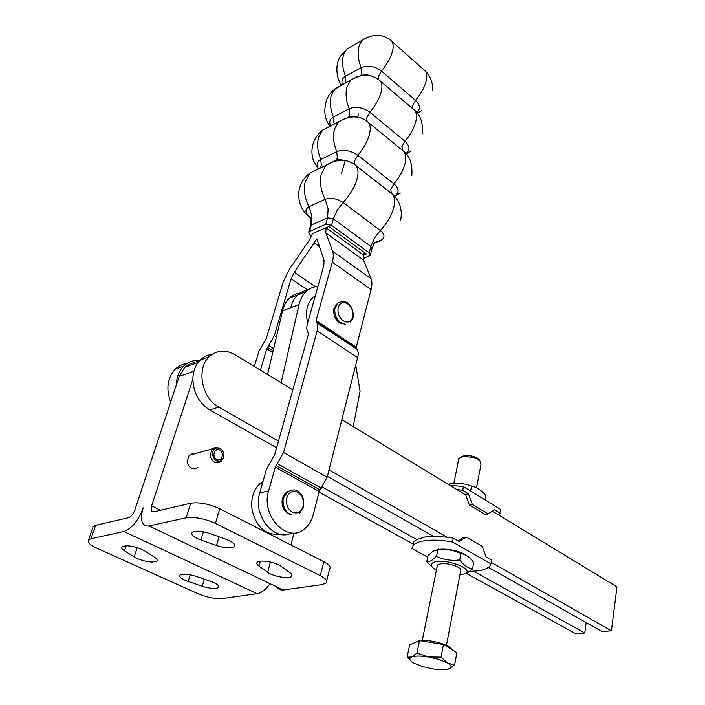 <?xml version="1.0" encoding="UTF-8"?>
<svg xmlns="http://www.w3.org/2000/svg" width="705" height="705" viewBox="0 0 705 705"><rect width="100%" height="100%" fill="white"/><g stroke="black" fill="none" stroke-linecap="round" stroke-linejoin="round"><path stroke-width="1.06" d="M326.671 580.894L329.535 569.191C331.244 567.12 329.332 564.608 323.806 561.656L219.722 508.79C208.891 503.863 199.207 502.004 190.667 503.229L153.637 511.856L151.637 511.222L151.637 505.873L192.862 379.202C193.417 392.861 199.048 403.11 209.746 409.931L276.624 447.719M294.073 532.954L290.918 544.947M197.902 467.591C192.562 470.482 188.958 468.393 187.081 461.334L189.196 455.298L192.254 453.809M262.727 482.387L261.202 483.41M92.672 527.975L88.539 539.898L90.954 538.779L123.904 531.517C131.826 528.583 138.259 520.704 143.194 507.891C140.912 515.188 140.894 520.572 143.159 524.044L145.662 525.895L148.535 526.08L186.155 517.814C194.712 516.677 204.459 518.545 215.386 523.427L320.343 575.659C325.913 578.567 327.843 581.035 326.142 583.044L321.885 584.63L282.811 590.076L279.744 589.706L276.898 587.732M327.367 476.386L433.469 536.32L447.067 537.175L329.015 469.918M278.475 441.118L218.77 407.093C201.745 398.281 196.078 368.662 209.068 356.88C216.699 350.059 225.353 349.345 235.012 354.73L292.822 389.865M211.967 354.474C207.446 354.967 203.507 356.845 200.149 360.123C195.47 364.943 193.038 371.297 192.862 379.202M216.32 449.719L217.263 449.455L216.981 447.869L214.875 447.508M216.179 447.64L218.418 447.904L218.374 449.482L215.377 450.31M215.316 447.384L212.258 448.882L210.16 455.042C212.073 462.251 215.704 464.392 221.053 461.467L221.863 460.515M263.018 481.356L259.801 483.736C253.086 490.424 250.566 499.431 252.231 510.737C256.867 527.675 265.979 535.474 279.559 534.126M269.618 584.269C265.574 589.785 261.405 592.923 257.122 593.68L222.577 598.51C215.298 599.038 207.094 597.435 197.964 593.698L96.885 548.208C89.826 544.877 87.041 542.101 88.539 539.898M281.454 566.529L289.993 572.76C291.932 574.214 292.46 575.421 291.562 576.373C289.2 579.281 273.249 576.54 267.653 572.293L258.973 566.124C256.884 564.599 256.303 563.33 257.219 562.308C259.537 559.329 275.902 562.176 281.454 566.529M210.072 533.606L225.873 539.237C232.967 542.004 235.831 544.48 234.457 546.666C231.169 548.64 225.177 548.261 216.461 545.529L200.907 540.039C193.655 537.236 190.685 534.707 192.007 532.425C195.25 530.442 201.269 530.839 210.072 533.606M205.446 358.202L209.323 356.633M93.166 526.538L95.589 525.366L128.513 517.699C131.139 516.703 133.263 514.095 134.902 509.874L179.185 376.435L184.701 367.358L198.07 362.529M491.253 562.352L611.394 630.808L616.954 586.886L492.425 511.196M465.688 494.936L341.837 419.66M427.688 557.117L411.861 548.446L413.06 545.511C414.928 543.308 418.55 541.748 423.943 540.841C431.945 539.625 441.48 540.012 452.548 542.013L453.306 538.162L459.193 541.528L466.102 537.034L482.149 546.304L486.045 556.879L491.658 560.087L490.988 563.868L452.548 542.013M447.067 537.175L453.306 538.162M319.021 492.099L412.786 543.819L413.861 541.757L416.699 539.528L424.736 537.034L433.469 536.32M217.263 449.455L215.192 450.477L213.765 454.672C215.06 459.572 217.537 461.035 221.176 459.043L222.613 454.831C222.207 451.914 220.788 450.134 218.374 449.482M216.981 447.869L216.514 447.957C213.747 448.865 212.381 451.094 212.425 454.646C215.289 462.436 218.991 463.555 223.529 458.003L223.926 454.857C223.397 451.068 221.564 448.75 218.418 447.904M188.2 581.475L202.264 586.243C209.552 588.481 214.813 588.992 218.039 587.75L218.435 587.459C219.502 585.688 216.849 583.625 210.495 581.273L196.219 576.399C188.72 574.082 183.406 573.588 180.286 574.91L180.004 575.148C178.973 576.981 181.705 579.087 188.2 581.475L190.209 574.795M124.485 550.799L134.197 556.924C139.625 559.973 145.635 561.7 152.209 562.096L156.862 561.092C157.717 560.114 156.942 558.818 154.527 557.223L144.922 551.046C139.379 547.873 133.227 546.093 126.468 545.714L121.947 546.736C121.066 547.776 121.921 549.133 124.485 550.799L126.169 545.714M317.92 286.503C313.284 286.741 309.239 288.512 305.803 291.817C302.551 295.034 300.295 299.281 299.052 304.542L281.119 382.744M195.021 362.167L188.147 364.661L184.701 367.358M176.356 384.939C176.567 377.149 179.008 370.874 183.697 366.098C188.235 361.788 193.593 359.92 199.788 360.493M500.074 513.134L494.602 509.794L488.107 513.963L472.341 504.445L468.437 493.844L462.709 490.345L463.432 486.661L500.726 509.512L499.122 515.258M468.437 493.844L465.494 494.408L469.389 504.991L472.341 504.445M456.584 489.402L462.709 490.345M488.424 567.366L602.061 631.565L611.394 630.808M438.695 548.754L438.263 549.944M490.988 563.868L489.887 566.018C487.789 568.424 483.745 570.045 477.743 570.865L469.777 571.376M435.443 550.587C440.687 547.115 460.233 550.27 466.595 555.637M353.231 426.587L360.07 391.257L355.743 365.172M463.432 486.661L449.499 485.102M170.672 402.07C165.842 388.913 167.341 377.959 175.184 369.191C178.48 366.018 182.339 364.15 186.754 363.613M322.335 487.049L416.699 539.528M303.062 292.883C297.801 292.769 293.236 294.54 289.358 298.206C286.089 301.405 283.833 305.6 282.573 310.808L267.565 374.514M488.107 513.963L485.146 514.483L469.389 504.991M457.986 540.841L463.123 537.51L466.102 537.034M473.742 571.253L584.745 632.984L586.172 622.586M426.719 561.823L428.014 555.531L433.214 551.098L437.805 549.997C445.957 548.869 453.676 550.041 460.982 553.522C465.705 554.271 469.953 557.276 473.707 562.537L472.526 568.882C467.891 568.204 463.634 565.216 459.748 559.929C451.535 561.013 443.789 559.823 436.518 556.368L431.231 560.819L426.719 561.823L433.355 568.212M584.745 632.984L575.747 633.716L466.49 573.447M276.413 336.946L274.315 335.615L291.086 278.801L294.285 272.271L316.889 238.801L324.018 260.11L323.824 265.556L307.459 323.648C306.49 327.217 306.596 329.958 307.768 331.879L308.455 334.038L274.642 454.813L266.402 469.371L259.766 492.91C252.416 515.478 274.43 542.489 291.747 532.936M436.518 556.368L437.805 549.997M460.982 553.522L459.748 559.929M463.908 574.126L467.036 573.191L472.526 568.882M254.346 366.477L258.832 351.513L266.323 338.506L283.181 282L289.535 269.046L309.389 240.008L312.518 233.602L326.018 227.733L325.833 232.923L332.61 251.236C333.606 254.038 333.509 257.677 332.293 262.137L316.043 320.546L316.748 322.687C317.955 324.591 318.087 327.358 317.127 330.989L283.525 452.522L275.241 467.186L268.64 490.883C260.277 516.765 288.918 544.947 305.45 528.115C309.169 524.74 311.751 520.272 313.214 514.721L319.189 491.455L327.173 477.153L357.673 357.585C358.545 353.998 358.334 351.249 357.038 349.319L356.263 347.177L371.059 289.561C372.161 285.164 372.161 281.551 371.059 278.722L363.621 260.26L363.648 255.095L364.344 252.469M436.404 570.178C431.116 567.208 429.98 564.723 432.985 562.713C442.053 557.047 475.998 568.873 464.851 573.729L459.88 574.91M449.067 484.837L449.244 483.956C457.06 482.555 464.489 483.286 471.522 486.159C476.73 487.19 481.471 490.319 485.763 495.536L484.952 499.845M448.177 484.3L449.244 483.956M471.522 486.159L470.579 491.041M311.628 236.025L309.856 234.765L308.684 232.06L309.486 231.425L325.728 224.313L331.526 225.336L369.191 252.883L370.222 255.395L363.251 258.497M326.018 227.733L328.768 226.534L366.424 253.985L363.648 255.095L326.018 227.733M344.542 324.124L339.422 322.793C334.796 319.021 332.998 314.192 334.02 308.288L336.964 303.961M291.597 514.738L288.354 513.804C283.163 510.305 281.18 505.124 282.423 498.259L285.358 493.227L286.997 492.064M446.424 645.357L460.576 571.288C461.669 569.42 459.554 567.49 454.24 565.472C446.168 563.119 440.555 563.004 437.417 565.137L437.135 566.556M260.418 370.169L266.79 348.711L274.315 335.615M358.493 114.069L357.602 117.206M345.247 160.423L341.528 173.448M315.276 295.888L312.218 298.162C306.701 304.146 305.195 312.35 307.697 322.784M419.951 640.642C426.128 640.034 433.302 640.968 441.48 643.445C447.437 645.445 450.865 647.472 451.755 649.516M415.853 642.149L418.981 640.801M411.412 661.466L407.111 657.21L409.658 644.828L419.51 640.563L443.489 644.511L456.911 652.636L454.584 665.132L448.398 669.089M443.489 644.511L441.057 657.139L447.516 663.008L454.584 665.132M407.111 657.21L411.632 657.025L416.972 653.138L428.631 656.99L441.057 657.139M419.51 640.563L416.972 653.138M439.303 659.536L447.516 663.008C451.685 665.608 452.187 667.573 449.014 668.886C445.542 670.014 440.158 670.032 432.87 668.93L421.784 666.348L413.65 662.973C409.358 660.409 408.68 658.435 411.632 657.025C415.104 655.773 420.77 655.765 428.631 656.99L439.303 659.536M479.162 459.757L474.465 456.496L465.802 455.174L461.678 456.673M476.51 487.86L480.986 464.445L479.867 460.612L475.117 457.915L464.198 456.25L458.885 458.303L458.55 459.977M283.868 497.853L283.357 497.968M283.19 499.025L283.666 498.92M341.202 323.727L341.537 322.837M340.524 323.428L340.92 322.405M151.637 505.873L160.564 510.244M179.185 376.435L193.928 371.209M186.155 517.814L190.667 503.229M209.746 409.931L218.77 407.093M320.343 575.659L323.806 561.656M149.063 525.983L283.366 590.014M215.386 523.427L219.722 508.79M258.973 566.124L260.321 561.198M267.653 572.293L270.403 562.079M200.907 540.039L203.384 531.79M216.461 545.529L219.017 536.796M202.247 359.356L196.325 361.691M90.954 538.779L95.589 525.366M123.904 531.517L257.122 593.68M299.052 304.542L282.573 310.808M202.264 586.243L204.353 579.175M134.197 556.924L137.219 547.644M308.147 289.852L302.568 291.491L297.519 295.034C294.214 298.338 291.958 302.56 290.76 307.697M268.64 490.883L259.766 492.91M325.833 232.923L363.621 260.26M332.61 251.236L371.059 278.722M371.059 289.561L332.293 262.137M316.043 320.546L356.263 347.177M316.096 321.727L356.351 348.349M316.748 322.687L357.038 349.319M357.673 357.585L317.127 330.989M283.525 452.522L327.173 477.153M277.558 463.802L321.454 488.168M276.087 465.573L320.008 489.878M319.189 491.455L275.241 467.186M370.416 254.672L371.905 248.962L370.874 246.433L369.191 252.883M331.526 225.336L333.368 218.806L370.874 246.433L374.434 238.158L380.303 230.473C385.08 234.739 385.15 238.131 380.533 240.652L371.535 244.3M310.094 217.334C304.983 213.016 304.604 209.482 308.949 206.741L325.093 199.33C330.865 197.435 336.867 198.493 343.097 202.494L337.113 210.39L333.368 218.806L327.596 217.792L325.728 224.313M309.486 231.425L311.381 224.965L327.596 217.792L328.107 208.803L325.093 199.33C320.828 190.606 319.524 182.278 321.189 174.355L325.877 165.314L333.941 161.216C340.771 158.81 347.829 160.035 355.117 164.891L392.227 194.06C394.932 197.162 395.32 202.141 393.39 208.988C390.967 216.664 386.604 223.829 380.303 230.473L343.097 202.494C349.486 195.629 353.981 188.305 356.589 180.524C358.678 173.589 358.44 168.618 355.875 165.587L392.227 194.06C396.95 197.7 403.419 206.838 400.537 220.762M316.519 169.87L309.865 173.113L305.142 182.075C303.45 189.927 304.719 198.149 308.949 206.741L311.927 216.082L311.381 224.965L310.376 226.287M337.625 303.282L334.813 308.684C334.417 314.668 336.4 319.365 340.779 322.775L345.661 324.265M288.319 491.121L283.481 497.66L283.119 499.466C282.749 506.216 284.961 511.081 289.737 514.077M319.162 246.459L314.298 242.996M272.764 352.438L266.79 348.711M267.565 347.274L273.161 350.773M273.663 348.631L268.896 345.644M307.521 289.94L291.086 278.801M294.285 272.271L315.488 286.776M343.229 320.81C347.759 323.243 350.905 322.044 352.676 317.206C353.584 311.821 351.936 307.38 347.724 303.899C343.229 301.396 340.066 302.56 338.233 307.38C337.29 312.844 338.955 317.312 343.229 320.81M292.337 512.191C297.439 514.183 301.009 512.288 303.071 506.498C304.172 500.233 302.366 495.474 297.651 492.231C292.593 490.151 288.997 492.011 286.856 497.8C285.719 504.154 287.543 508.957 292.337 512.191M335.589 160.564L336.153 160.088C334.364 159.762 346.913 158.528 354.915 164.697L355.875 165.587C347.459 158.651 337.466 158.554 325.877 165.314L309.865 173.113C305.247 176.532 301.978 181.044 300.057 186.658C295.809 199.118 302.375 212.073 308.631 216.144M393.037 194.765L391.222 193.135L390.808 189.389L393.91 183.802C399.277 188.764 399.462 192.879 394.456 196.166M392.905 194.642L354.915 164.697L354.615 160.951L357.823 155.259L393.91 183.802C399.453 177.281 403.137 170.636 404.97 163.895C406.38 158.105 405.913 153.893 403.568 151.258L403.366 151.099M336.153 160.088L337.343 157.964L336.734 151.61C343.546 149.169 350.57 150.385 357.823 155.259C363.454 148.535 367.27 141.758 369.261 134.946C370.812 129.094 370.469 124.9 368.239 122.335L403.568 151.258C409.825 155.867 412.584 163.974 411.835 175.598M317.937 169.006L318.651 168.839M319.506 168.416L320.079 167.966M320.158 167.878L321.357 165.763L320.775 159.489L336.734 151.61C333.421 143.344 332.698 135.801 334.558 128.971L338.523 121.859L345.926 118.026M318.44 168.936C316.131 164.679 316.906 161.533 320.775 159.489C317.488 151.346 316.792 143.891 318.686 137.123L322.67 130.064L338.523 121.859C349.98 115.1 359.894 115.259 368.239 122.335L367.279 121.507C360.634 116.783 353.91 115.505 347.116 117.673M400.396 193.047L394.553 196.272M330.107 126.213L322.67 130.064L320.37 131.994L316.404 136.7L313.963 141.282C311.487 147.609 311.284 153.981 313.346 160.387L318.272 169.015M402.643 150.447L401.903 146.684L404.934 141.247C409.922 145.953 410.257 150.068 405.939 153.602M367.094 121.348L366.741 117.814L369.869 112.271L404.934 141.247C410.372 134.805 413.967 128.345 415.73 121.868C417.043 116.492 416.611 112.588 414.434 110.156L413.474 109.346M348.393 117.197L349.821 114.924L349.213 108.746C355.937 106.173 362.819 107.345 369.869 112.271C375.395 105.644 379.123 99.053 381.035 92.514C382.48 87.085 382.163 83.199 380.083 80.846L414.434 110.156C420.506 114.977 423.141 122.864 422.339 133.809M334.011 123.119L333.421 117.012L349.213 108.746C345.979 100.621 345.256 93.289 347.045 86.741L350.658 80.194L357.082 76.669M330.566 125.975C328.927 121.93 329.878 118.942 333.421 117.012C330.222 109.002 329.526 101.749 331.332 95.263L334.981 88.751L350.658 80.194C361.921 73.426 371.738 73.646 380.083 80.846L379.079 80M411.279 150.976L406.212 153.919M341.449 85.217L332.778 90.619L328.988 95.157L326.644 99.572C323.366 110.667 324.538 119.533 330.151 126.195M412.742 108.711L412.548 105.706L415.509 100.41C420.154 104.869 420.612 108.958 416.884 112.677M378.594 79.63L378.365 76.457L381.423 71.064L415.509 100.41C421.537 93.183 425.203 86.213 426.499 79.515C427.142 75.497 426.595 72.544 424.859 70.667L424.172 70.051M360.625 75.629L361.788 73.655L361.18 67.654C367.816 64.948 374.558 66.094 381.423 71.064C387.547 63.626 391.345 56.541 392.808 49.791C393.549 45.755 393.099 42.829 391.442 41.013L424.859 70.667C430.182 75.576 432.817 82.194 432.773 90.522M345.943 82.767L345.565 76.263L361.18 67.654C357.646 58.594 357.162 50.786 359.726 44.248L362.326 40.194L367.913 36.977M342.322 84.741C341.229 80.908 342.304 78.088 345.565 76.263C342.057 67.328 341.608 59.617 344.199 53.113L346.816 49.086L362.326 40.194C373.253 33.426 382.956 33.699 391.442 41.013L390.72 40.388M421.713 110.597L417.351 113.267M352.465 45.843L346.816 49.086L340.506 56.188C333.721 66.305 337.88 81.78 341.625 85.12M151.637 511.222L153.082 511.927M200.149 360.123L209.068 356.88M189.196 455.298L212.258 448.882M291.562 576.373L291.932 574.972M234.457 546.666L234.871 545.229M216.514 447.957L214.787 447.481M262.533 483.092L259.801 483.736M413.06 545.511L413.861 541.757M183.697 366.098L175.184 369.191M217.713 459.968L221.176 459.043M218.744 586.401L218.435 587.459M157.189 560.043L156.862 561.092M289.358 298.206L305.803 291.817M311.125 218.171L309.9 217.44C309.257 216.796 311.575 218.021 310.57 225.609L308.684 232.06M353.046 317.858C354.218 310.297 349.636 297.281 337.748 303.168L334.813 308.684L336.029 304.701M303.52 507.036C304.595 496.708 301.317 494.716 298.99 492.178C296.646 489.288 292.698 489.208 287.155 491.931L283.525 497.598L283.119 499.466L285.358 493.227M312.218 298.162L314.923 297.131M372.099 248.195L374.47 243.34M350.253 322.537L352.949 318.211M299.713 513.134L303.441 507.309M382.313 239.638L372.76 243.516M318.96 167.816L318.625 168.847M347.574 117.479L348.737 116.88C347.23 116.457 359.294 115.056 367.014 121.269M331.094 125.701L332.02 125.226M360.801 75.461L364.555 74.88C368.363 74.554 372.945 76.061 378.303 79.401M422.286 640.448L437.417 565.137M478.237 458.638L479.867 460.612M465.802 455.174L464.198 456.25M453.844 483.401L458.885 458.303"/></g></svg>
